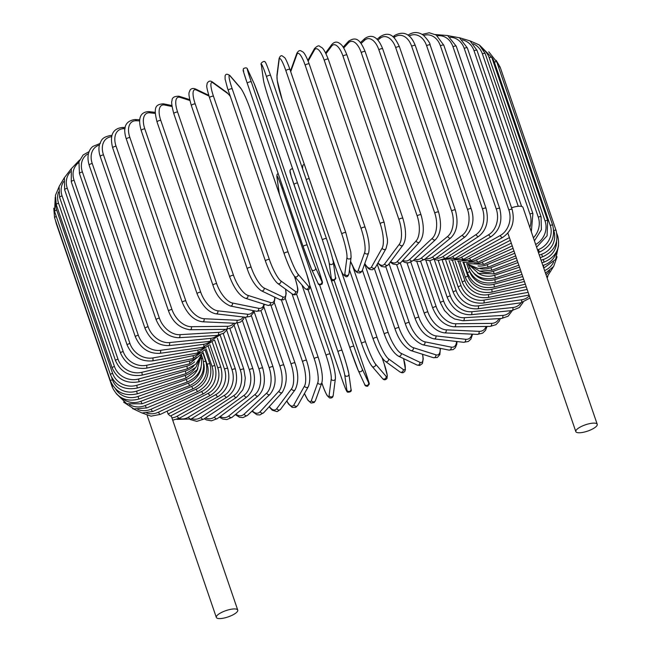 <?xml version="1.0" encoding="UTF-8"?>
<svg xmlns="http://www.w3.org/2000/svg" width="651" height="651" viewBox="0 0 651 651"><rect width="100%" height="100%" fill="white"/><g stroke="black" fill="none" stroke-linecap="round" stroke-linejoin="round"><path stroke-width="0.98" d="M511.556 207.767A11.311 3.328 -18.9 0 1 521.337 206.359A11.311 3.328 -18.9 0 1 522.965 207.384L597.227 424.289A11.311 3.328 -18.9 0 1 590.05 430.173A11.311 3.328 -18.9 0 1 577.453 432.638A11.311 3.328 -18.9 0 1 575.826 431.613A11.311 3.328 -18.9 0 1 583.003 425.73A11.311 3.328 -18.9 0 1 595.6 423.264A11.311 3.328 -18.9 0 1 597.227 424.289M170.342 416.07L168.121 414.028L167.128 411.131M236.101 609.067A11.311 3.328 -18.9 0 1 237.737 610.093A11.311 3.328 -18.9 0 1 230.56 615.976A11.311 3.328 -18.9 0 1 217.963 618.45A11.311 3.328 -18.9 0 1 216.327 617.425A11.311 3.328 -18.9 0 1 223.513 611.541A11.311 3.328 -18.9 0 1 236.101 609.067M172.035 106.512L164.638 105.014A2.132 1.823 -78.6 0 0 163.352 103.81C155.727 104.437 153.254 106.837 157.046 121.981A2.132 0.627 -18.9 0 1 158.396 120.874A2.132 0.627 -18.9 0 1 160.773 120.402L216.669 283.665A19.213 8.26 62.7 0 0 232.431 303.008L258.593 308.289A19.213 8.26 62.7 0 0 263.891 304.107M164.638 105.014A19.213 8.26 62.7 0 0 160.773 120.402M216.669 283.665A2.132 0.627 161.1 0 0 214.293 284.129A2.132 0.627 161.1 0 0 212.942 285.244C216.254 295.44 222.04 302.357 230.291 305.986L256.453 311.268L260.742 310.755L262.874 308.883L264.444 304.286M232.431 303.008A2.132 1.823 101.4 0 1 230.291 305.986M258.593 308.289A2.132 1.823 101.4 0 1 256.453 311.268M173.809 113.648A2.132 0.627 -18.9 0 1 175.241 112.501A2.132 0.627 -18.9 0 1 177.625 112.094L233.522 275.349A2.132 0.627 161.1 0 0 231.138 275.755A2.132 0.627 161.1 0 0 229.705 276.903L173.809 113.648C171.774 105.91 171.189 101.629 172.035 100.815C171.848 97.707 174.151 96.177 178.952 96.218A2.132 1.896 -72.5 0 1 180.107 97.39A19.213 6.795 64.4 0 0 177.625 112.094M189.864 100.474L180.107 97.39M233.522 275.349A19.213 6.795 64.4 0 0 247.901 295.383L270.377 302.487A19.213 6.795 64.4 0 0 274.746 297.173M270.377 302.487A2.132 1.896 107.5 0 1 267.935 305.384L272.378 304.937L274.185 302.829L275.064 297.32M247.901 295.383A2.132 1.896 107.5 0 1 245.451 298.28L267.935 305.384M191.492 105.698A2.132 0.627 -18.9 0 1 191.345 105.552A2.132 0.627 -18.9 0 1 192.867 104.372A2.132 0.627 -18.9 0 1 195.243 104.03L251.14 267.284A2.132 0.627 161.1 0 0 248.763 267.634A2.132 0.627 161.1 0 0 247.242 268.814L191.345 105.552C187.309 91.034 189.49 92.995 189.905 90.343C191.036 88.536 192.842 88.056 195.324 88.902A2.132 1.953 -64.5 0 1 196.276 89.993A19.213 5.281 66 0 0 195.243 104.03M208.963 96.039L196.276 89.993M251.14 267.284A19.213 5.281 66 0 0 264.07 287.986L282.697 296.872A19.213 5.281 66 0 0 285.447 289.068M282.697 296.872A2.132 1.953 115.5 0 1 279.906 299.631L283.559 299.834L285.325 298.191L286.171 293.43L285.61 289.182M264.07 287.986A2.132 1.953 115.5 0 1 261.279 290.745L279.906 299.631M209.614 97.878A2.132 0.627 -18.9 0 1 209.532 97.772A2.132 0.627 -18.9 0 1 211.144 96.56A2.132 0.627 -18.9 0 1 213.487 96.283L269.384 259.537A2.132 0.627 161.1 0 0 267.04 259.814A2.132 0.627 161.1 0 0 265.429 261.027A2.132 0.627 161.1 0 0 265.51 261.132M230.316 96.454A19.213 3.735 67.6 0 0 227.663 93.475L213.032 82.889A19.213 3.735 67.6 0 0 213.487 96.283M213.032 82.889A2.132 1.994 -54.1 0 0 212.348 81.953C210.257 80.512 208.515 80.968 207.124 83.328C207.042 86.567 205.391 83.54 209.532 97.772L265.429 261.027C269.286 271.923 273.355 279.385 277.627 283.405L292.266 294A2.132 1.994 125.9 0 0 295.456 291.477A19.213 3.735 67.6 0 0 294.993 278.075L294.35 276.179M269.384 259.537A19.213 3.735 67.6 0 0 280.817 280.882L295.456 291.477M227.663 93.475A2.132 1.994 -54.1 0 0 226.979 92.548L212.348 81.953M294.993 278.075A2.132 0.627 -18.9 0 1 295.082 278.18L294.423 276.276L304.953 288.491A2.132 2.026 139.2 0 0 308.55 286.342A19.213 2.148 69.1 0 0 306.548 273.55L250.659 110.296A19.213 2.148 69.1 0 0 240.756 88.341L230.226 76.118A19.213 2.148 69.1 0 0 232.228 88.91L288.124 252.165A2.132 0.627 161.1 0 0 285.822 252.368A2.132 0.627 161.1 0 0 284.121 253.613A2.132 0.627 161.1 0 0 284.161 253.678A19.213 2.148 -110.9 0 0 294.057 275.633M280.817 280.882A2.132 1.994 125.9 0 1 277.627 283.405M284.113 253.54L228.265 90.416A2.132 0.627 -18.9 0 1 228.224 90.351A2.132 0.627 -18.9 0 1 229.925 89.114A2.132 0.627 -18.9 0 1 232.228 88.91M230.226 76.118A2.132 2.026 -40.8 0 0 229.86 75.483C227.199 73.734 225.604 73.88 225.091 75.939L225.1 79.137L227.411 87.918L284.121 253.613C288.051 264.729 291.485 272.281 294.423 276.268A2.132 2.026 139.2 0 0 298.02 274.12L308.55 286.342M288.124 252.165A19.213 2.148 69.1 0 0 298.02 274.12M240.756 88.341A2.132 2.026 -40.8 0 0 240.398 87.706L229.86 75.483M306.548 273.55A2.132 0.627 -18.9 0 1 306.588 273.615L250.692 110.361C246.762 99.245 243.328 91.693 240.398 87.706M307.207 245.224A19.213 0.553 70.6 0 0 315.54 267.748A2.132 2.043 155.2 0 1 314.287 270.352A2.132 2.043 155.2 0 1 311.585 269.351L303.179 246.623L247.282 83.361A2.132 0.627 -18.9 0 1 247.282 83.361A2.132 0.627 -18.9 0 1 249.064 82.083A2.132 0.627 -18.9 0 1 251.31 81.961L307.207 245.224A2.132 0.627 161.1 0 0 304.961 245.346A2.132 0.627 161.1 0 0 303.179 246.623L247.29 83.377C241.773 66.369 243.262 71.748 243.425 68.681C245.785 67.354 247.201 67.647 247.673 69.567A2.132 2.043 -24.8 0 1 247.746 69.755A19.213 0.553 70.6 0 0 251.31 81.961M247.274 83.344A19.213 0.553 -109.4 0 1 243.726 71.171M311.512 269.164A19.213 0.553 -109.4 0 1 303.187 246.639A2.132 0.627 161.1 0 1 303.179 246.623M315.54 267.748L321.887 281.501A19.213 0.553 70.6 0 0 318.315 269.294L262.418 106.04A19.213 0.553 70.6 0 0 254.093 83.507L247.746 69.755M254.093 83.507A2.132 2.043 -24.8 0 0 254.02 83.328L247.673 69.567M262.418 106.04A2.132 0.627 -18.9 0 1 262.426 106.056A2.132 0.627 -18.9 0 1 262.434 106.072L254.02 83.328M318.315 269.294A2.132 0.627 -18.9 0 1 318.323 269.311L262.426 106.056M321.887 281.501A2.132 2.043 155.2 0 1 320.626 284.105A2.132 2.043 155.2 0 1 317.932 283.104C318.404 285.024 319.82 285.325 322.18 283.991C322.343 280.923 323.832 286.31 318.323 269.311M333.239 261.824A19.213 1.05 72.1 0 0 326.501 238.754A2.132 0.627 161.1 0 0 326.493 238.722L270.596 75.467C267.17 65.824 265.339 61.389 265.112 62.138C264.737 59.941 259.57 63.456 261.311 64.774A2.132 2.034 -7.9 0 0 261.401 65.141L263.509 80.325A19.213 1.05 -107.9 0 0 270.255 103.387L326.151 266.65A19.213 1.05 -107.9 0 0 331.302 278.319L329.186 263.134A19.213 1.05 -107.9 0 0 322.448 240.073L266.552 76.81A2.132 0.627 -18.9 0 1 268.432 75.54A2.132 0.627 -18.9 0 1 270.596 75.467A2.132 0.627 -18.9 0 1 270.604 75.5L326.485 238.689M266.552 76.81A19.213 1.05 -107.9 0 0 261.401 65.141M329.186 263.134A2.132 2.034 172.1 0 0 333.328 262.182C332.498 257.625 330.22 249.805 326.493 238.722A2.132 0.627 161.1 0 0 324.328 238.803A2.132 0.627 161.1 0 0 322.448 240.073M261.311 64.774L263.427 79.967A2.132 2.034 -7.9 0 0 263.509 80.325M326.167 266.715A2.132 0.627 -18.9 0 1 326.159 266.682A2.132 0.627 -18.9 0 1 326.151 266.65L270.263 103.428C266.536 92.336 264.257 84.516 263.427 79.967M326.159 266.682C329.585 276.317 331.416 280.76 331.644 280.011C332.018 282.209 337.185 278.693 335.444 277.375A2.132 2.034 172.1 0 1 331.302 278.319M345.852 232.83A2.132 0.627 161.1 0 0 345.844 232.732L289.947 69.478C286.245 59.127 284.747 57.744 284.772 57.752L282.111 55.799C280.809 55.416 279.792 56.385 279.067 58.712A2.132 2.018 7.4 0 0 279.157 59.583L277.025 76.086A19.213 2.637 -106.5 0 0 282.168 99.644L338.064 262.906A19.213 2.637 -106.5 0 0 344.81 274.079L346.942 257.576A19.213 2.637 -106.5 0 0 341.799 234.026L285.903 70.764A2.132 0.627 -18.9 0 1 287.872 69.527A2.132 0.627 -18.9 0 1 289.947 69.478A2.132 0.627 -18.9 0 1 289.955 69.567M285.903 70.764A19.213 2.637 -106.5 0 0 279.157 59.583M346.942 257.576A2.132 2.018 -172.6 0 0 351.092 257.259L350.816 252.051L345.844 232.732A2.132 0.627 161.1 0 0 343.769 232.781A2.132 0.627 161.1 0 0 341.799 234.026M279.067 58.712L276.935 75.215A2.132 2.018 7.4 0 0 277.025 76.086M276.935 75.215L277.212 80.423L282.176 99.733L338.072 262.996C341.775 273.347 343.272 274.73 343.248 274.722L345.909 276.667C347.211 277.057 348.228 276.089 348.952 273.762A2.132 2.018 -172.6 0 1 344.81 274.079M350.572 261.254A19.213 4.215 -104.9 0 0 358.286 270.238L364.65 252.547A19.213 4.215 -104.9 0 0 361.093 228.542L305.197 65.287A2.132 0.627 -18.9 0 1 307.239 64.075A2.132 0.627 -18.9 0 1 309.225 64.058A2.132 0.627 -18.9 0 1 309.217 64.213M365.113 227.468A2.132 0.627 161.1 0 0 365.121 227.313L309.225 64.058C305.539 53.903 303.309 52.251 303.032 52.023L300.656 50.705C299.37 50.265 298.109 51.136 296.864 53.292A2.132 1.986 19.8 0 0 296.864 54.554L290.704 71.667M305.197 65.287A19.213 4.215 -104.9 0 0 296.864 54.554M364.65 252.547A2.132 1.986 -160.2 0 0 368.669 252.734C369.898 246.477 368.718 238.006 365.121 227.313A2.132 0.627 161.1 0 0 363.136 227.337A2.132 0.627 161.1 0 0 361.093 228.542M290.501 70.983A2.132 1.986 19.8 0 0 290.484 71.024L296.864 53.292M350.555 261.385L354.681 269.937L356.138 271.695L357.489 272.679L359.865 272.948L361.476 271.906L362.306 270.425A2.132 1.986 -160.2 0 1 358.286 270.238M364.796 263.509A19.213 5.753 -103.4 0 0 371.615 266.82L382.17 248.072A19.213 5.753 -103.4 0 0 380.184 223.675L324.288 60.413A2.132 0.627 -18.9 0 1 326.387 59.249A2.132 0.627 -18.9 0 1 328.283 59.257C322.888 45.993 321.895 48.101 319.844 46.408C318.917 45.22 317.135 45.936 314.498 48.556A2.132 1.937 29.4 0 0 314.384 50.078L308.159 61.129M324.288 60.413A19.213 5.753 -103.4 0 0 314.384 50.078M384.139 222.732A2.132 0.627 161.1 0 0 384.18 222.512A2.132 0.627 161.1 0 0 382.283 222.504A2.132 0.627 161.1 0 0 380.184 223.675M364.715 263.728L368.124 268.293L370.11 269.555L372.567 269.75L375.456 267.398A2.132 1.937 -150.6 0 1 371.615 266.82M375.456 267.398L386.01 248.649A2.132 1.937 -150.6 0 1 382.17 248.072M378.003 262.874A19.213 7.251 -101.7 0 0 384.708 263.85L399.364 244.19A19.213 7.251 -101.7 0 0 398.917 219.452L343.02 56.189A2.132 0.627 -18.9 0 1 345.16 55.066A2.132 0.627 -18.9 0 1 346.975 55.099C342.792 44.471 340.668 44.178 338.65 42.779C336.323 41.477 334.044 42.055 331.798 44.52A2.132 1.872 36.7 0 0 331.579 46.197L326.005 53.675M343.02 56.189A19.213 7.251 -101.7 0 0 331.579 46.197M346.975 55.099L402.871 218.362A2.132 0.627 161.1 0 0 401.057 218.329A2.132 0.627 161.1 0 0 398.917 219.452M377.8 263.24L381.51 266.471L384.887 267.008L388.354 264.721A2.132 1.872 -143.3 0 1 384.708 263.85M388.354 264.721L403.01 245.069A2.132 1.872 -143.3 0 1 399.364 244.19M390.681 261.604A19.213 8.691 -99.9 0 0 397.46 261.352L416.111 240.927A19.213 8.691 -99.9 0 0 417.161 215.904L361.264 52.641A2.132 0.627 -18.9 0 1 363.437 51.575A2.132 0.627 -18.9 0 1 365.162 51.624C359.759 38.555 355.641 36.79 348.627 41.168A2.132 1.798 42.4 0 0 348.326 42.933L343.72 47.979M361.264 52.641A19.213 8.691 -99.9 0 0 348.326 42.933M365.162 51.624L421.051 214.887A2.132 0.627 161.1 0 0 419.334 214.83A2.132 0.627 161.1 0 0 417.161 215.904M390.283 262.141L393.017 264.062L397.11 264.672L400.918 262.467A2.132 1.798 -137.6 0 1 397.46 261.352M400.918 262.467L419.561 242.042A2.132 1.798 -137.6 0 1 416.111 240.927M402.879 260.31A19.213 10.074 -98 0 0 409.78 259.35L432.28 238.315A19.213 10.074 -98 0 0 434.77 213.064L378.874 49.801A2.132 0.627 -18.9 0 1 381.055 48.784A2.132 0.627 -18.9 0 1 382.698 48.866C378.019 37.042 372.063 33.592 364.837 38.515A2.132 1.709 46.9 0 0 364.495 40.321L361.053 43.536M378.874 49.801A19.213 10.074 -98 0 0 364.495 40.321M382.698 48.866L438.587 212.12A2.132 0.627 161.1 0 0 436.951 212.047A2.132 0.627 161.1 0 0 434.77 213.064M402.22 261.035L405.142 262.548L408.551 262.866L413.035 260.652A2.132 1.709 -133.1 0 1 409.78 259.35M413.035 260.652L435.535 239.625A2.132 1.709 -133.1 0 1 432.28 238.315M414.557 259.228A19.213 11.368 -95.8 0 0 421.563 257.845L447.75 236.37A19.213 11.368 -95.8 0 0 451.615 210.948L395.718 47.694A2.132 0.627 -18.9 0 1 397.899 46.726A2.132 0.627 -18.9 0 1 399.454 46.823C394.856 36.944 390.209 30.678 380.314 36.554A2.132 1.603 50.6 0 0 379.956 38.376L377.832 40.118M395.718 47.694A19.213 11.368 -95.8 0 0 379.956 38.376M399.454 46.823L455.35 210.086A2.132 0.627 161.1 0 0 453.796 209.988A2.132 0.627 161.1 0 0 451.615 210.948M413.572 260.156L415.354 260.994L419.537 261.531L424.631 259.326A2.132 1.603 -129.4 0 1 421.563 257.845M424.631 259.326L450.809 237.851A2.132 1.603 -129.4 0 1 447.75 236.37M425.64 258.496A19.213 12.581 -93.4 0 0 432.728 256.868L462.389 235.109A19.213 12.581 -93.4 0 0 467.564 209.581L411.668 46.319A2.132 0.627 -18.9 0 1 413.833 45.415A2.132 0.627 -18.9 0 1 415.297 45.537C410.716 34.023 403.929 30.613 394.954 35.292A2.132 1.489 53.7 0 0 394.604 37.115L393.896 37.628M411.668 46.319A19.213 12.581 -93.4 0 0 394.604 37.115M415.297 45.537L471.194 208.792A2.132 0.627 161.1 0 0 469.729 208.678A2.132 0.627 161.1 0 0 467.564 209.581M424.265 259.611L429.636 260.709L435.6 258.496A2.132 1.489 -126.3 0 1 432.728 256.868M435.6 258.496L465.262 236.736A2.132 1.489 -126.3 0 1 462.389 235.109M436.048 258.162A19.213 13.704 -90.6 0 0 443.193 256.413L476.109 234.539A19.213 13.704 -90.6 0 0 482.505 208.963L426.608 45.708A2.132 0.627 -18.9 0 1 428.74 44.862A2.132 0.627 -18.9 0 1 430.124 44.992C430.173 43.259 427.951 40.02 423.443 35.276C418.65 31.826 413.71 31.647 408.633 34.747A2.132 1.359 56.4 0 0 408.234 35.325M426.608 45.708A19.213 13.704 -90.6 0 0 409.145 36.033M430.124 44.992L486.02 208.255A2.132 0.627 161.1 0 0 484.637 208.125A2.132 0.627 161.1 0 0 482.505 208.963M434.136 259.415L438.977 260.367L445.87 258.17A2.132 1.359 -123.6 0 1 443.193 256.413M445.87 258.17L478.786 236.297A2.132 1.359 -123.6 0 1 476.109 234.539M445.699 258.284A19.213 14.713 -87.4 0 0 452.868 256.486L488.787 234.661A19.213 14.713 -87.4 0 0 496.306 209.101L440.41 45.847A2.132 0.627 -18.9 0 1 442.509 45.065A2.132 0.627 -18.9 0 1 443.803 45.22L436.154 34.983L429.229 32.77L422.149 34.397M440.41 45.847A19.213 14.713 -87.4 0 0 423.646 35.431M443.803 45.22L499.699 208.475A2.132 0.627 161.1 0 0 498.406 208.328A2.132 0.627 161.1 0 0 496.306 209.101M443.062 259.611L455.35 258.374A2.132 1.221 -121.3 0 1 452.868 256.486M455.35 258.374L491.261 236.549A2.132 1.221 -121.3 0 1 488.787 234.661M454.455 258.878A19.213 15.616 -83.4 0 0 461.681 257.088L500.334 235.475A19.213 15.616 -83.4 0 0 508.879 210.004L452.982 46.742A2.132 0.627 -18.9 0 1 455.025 46.034A2.132 0.627 -18.9 0 1 456.237 46.197L447.676 35.545L435.429 34.552M452.982 46.742A19.213 15.616 -83.4 0 0 437.35 35.821M456.237 46.197L512.134 209.451A2.132 0.627 161.1 0 0 510.921 209.288A2.132 0.627 161.1 0 0 508.879 210.004M450.915 260.18L463.96 259.098A2.132 1.074 -119.2 0 1 461.681 257.088M463.96 259.098L502.613 237.485A2.132 1.074 -119.2 0 1 500.334 235.475M518.277 206.277L464.22 48.394A2.132 0.627 -18.9 0 1 467.337 47.922L521.597 206.416M462.202 259.952A19.213 16.397 -78.6 0 0 469.574 258.219L509.407 237.631M464.22 48.394A19.213 16.397 -78.6 0 0 450.207 37.253M510.335 240.333L471.641 260.335A2.132 0.92 -117.3 0 1 469.574 258.219M529.833 227.443A19.213 17.056 -72.5 0 0 529.947 214.041L474.05 50.778A2.132 0.627 -18.9 0 1 477.004 50.379L470.079 40.915L459.337 37.685M474.05 50.778A19.213 17.056 -72.5 0 0 462.194 39.841M468.818 261.507A19.213 17.056 -72.5 0 0 476.483 259.863L511.312 243.181M477.004 50.379L532.9 213.642A2.132 0.627 161.1 0 0 529.947 214.041M462.869 262.288L478.339 262.084A2.132 0.757 -115.6 0 1 476.483 259.863M533.381 237.794A19.213 17.577 -64.5 0 0 538.279 217.141L482.383 53.887A2.132 0.627 -18.9 0 1 485.182 53.561L479.315 44.952L470.014 40.867M482.383 53.887A19.213 17.577 -64.5 0 0 473.253 43.804M474.156 263.525A19.213 17.577 -64.5 0 0 482.342 262.003L513.078 248.348M485.182 53.561L541.079 216.824A2.132 0.627 161.1 0 0 538.279 217.141M466.653 263.565L483.986 264.33A2.132 0.586 -114 0 1 482.342 262.003M535.667 244.483A19.213 17.976 -54.1 0 0 545.058 220.941L489.161 57.687A2.132 0.627 -18.9 0 1 491.79 57.434L479.86 45.424M489.161 57.687A19.213 17.976 -54.1 0 0 483.245 49.484M478.005 265.95A19.213 17.976 -54.1 0 0 487.127 264.64L514.754 253.255M491.79 57.434L547.686 220.697A2.132 0.627 161.1 0 0 545.058 220.941M468.777 264.631L478.176 268.489L488.551 267.056A2.132 0.415 -112.4 0 1 487.127 264.64M537.523 249.903L538.353 249.585A19.213 18.228 -40.8 0 0 550.233 225.417L494.337 62.154A2.132 0.627 -18.9 0 1 496.794 61.975L488.755 51.779M494.337 62.154A19.213 18.228 -40.8 0 0 491.733 57.247M480.072 268.635A19.213 18.228 -40.8 0 0 490.797 267.74L516.373 257.975M496.794 61.975L552.691 225.23A2.132 0.627 161.1 0 0 550.233 225.417M469.298 265.014L479.624 271.133L491.993 270.238L490.797 267.74M538.418 252.523L539.549 252.092L538.353 249.585M498.536 67.053A2.132 0.627 -18.9 0 1 500.155 67.134L496.16 60.34M539.297 255.078L541.599 254.264A19.213 18.35 -24.8 0 0 553.765 230.511L553.732 230.405M479.99 271.215A19.213 18.35 -24.8 0 0 493.312 271.28L517.96 262.597M500.155 67.134L556.052 230.397A2.132 0.627 161.1 0 0 553.765 230.511M468.907 264.729L478.444 273.355L494.288 273.868L493.312 271.28M540.192 257.69L542.576 256.852L541.599 254.264M541.054 260.221L543.325 259.489A19.213 18.326 -7.9 0 0 556.564 241.513M477.614 272.972A19.213 18.326 -7.9 0 0 494.662 275.235L519.531 267.187M556.849 233.579L557.736 236.15A2.132 0.627 161.1 0 0 557.093 235.931M468.305 264.42L468.533 265.103A2.132 0.627 -18.9 0 1 468.785 264.631M468.533 265.103C473.692 276.439 482.651 280.703 495.411 277.904L494.662 275.235M541.949 262.833L544.065 262.15L543.325 259.489M542.836 265.413L543.495 265.209A19.213 18.163 7.4 0 0 556.231 252.279M473.716 273.143A19.213 18.163 7.4 0 0 494.833 279.58L521.117 271.825M466.686 263.59L468.533 268.977A2.132 0.627 -18.9 0 1 469.762 267.927M468.533 268.977C473.692 280.329 482.635 284.78 495.354 282.314L494.833 279.58M543.731 268.033L543.495 265.209M544.594 270.556A19.213 17.87 19.8 0 0 553.675 261.922M469.9 272.077A19.213 17.87 19.8 0 0 493.832 284.275L522.745 276.569M463.927 262.744L467.491 273.168A2.132 0.627 -18.9 0 1 469.721 271.752M467.491 273.168C472.65 284.536 481.528 289.174 494.117 287.075A2.132 0.472 -104.9 0 0 493.832 284.275M546.026 274.722A19.213 17.431 29.4 0 0 549.656 270.645M463.178 262.434L467.882 276.154A19.213 17.431 29.4 0 0 491.66 289.288L524.437 281.517M460.029 261.889L465.424 277.627A2.132 0.627 -18.9 0 1 467.882 276.154M465.424 277.627C470.575 289.028 479.339 293.87 491.708 292.153A2.132 0.643 -103.4 0 0 491.66 289.288M458.312 261.385L464.96 280.817A19.213 16.861 36.7 0 0 488.331 294.586L526.228 286.749M455.073 261.116L462.332 282.331A2.132 0.627 -18.9 0 1 464.96 280.817M462.332 282.331C467.491 293.764 476.093 298.817 488.152 297.491A2.132 0.806 -101.7 0 0 488.331 294.586M452.494 260.685L461.054 285.691A19.213 16.169 42.4 0 0 483.872 300.119L528.156 292.38M449.092 260.465L458.255 287.237A2.132 0.627 -18.9 0 1 461.054 285.691M458.255 287.237C463.406 298.711 471.804 303.984 483.465 303.073A2.132 0.968 -99.9 0 0 483.872 300.119M483.465 303.073L528.457 295.212A2.132 0.968 -99.9 0 0 528.954 294.708M445.764 260.343L456.172 290.745A19.213 15.347 46.9 0 0 478.322 305.848L521.516 299.794A19.213 15.347 46.9 0 0 529.328 295.814M442.127 259.912L453.218 292.315A2.132 0.627 -18.9 0 1 454.097 291.428A2.132 0.627 -18.9 0 1 456.172 290.745M453.218 292.315C458.353 303.83 466.507 309.339 477.679 308.834A2.132 1.123 -98 0 0 478.322 305.848M477.679 308.834L520.881 302.788A2.132 1.123 -98 0 0 521.516 299.794M438.188 260.351L450.37 295.928A19.213 14.412 50.6 0 0 471.715 311.723L512.793 307.532A19.213 14.412 50.6 0 0 521.101 302.756M434.225 259.456L447.261 297.515A2.132 0.627 -18.9 0 1 448.213 296.596A2.132 0.627 -18.9 0 1 450.37 295.928M447.261 297.515C452.372 309.087 460.233 314.824 470.844 314.742A2.132 1.261 -95.8 0 0 471.715 311.723M470.844 314.742L511.914 310.551A2.132 1.261 -95.8 0 0 512.793 307.532M429.806 260.701L443.681 301.21A19.213 13.37 53.7 0 0 464.114 317.712L502.743 315.409A19.213 13.37 53.7 0 0 510.742 310.673M425.844 260.229L440.426 302.813A2.132 0.627 -18.9 0 1 441.451 301.844A2.132 0.627 -18.9 0 1 443.681 301.21M440.426 302.813L444.454 310.454L450.158 316.28L454.61 318.99L462.999 320.756A2.132 1.4 -93.4 0 0 464.114 317.712M462.999 320.756L501.636 318.445A2.132 1.4 -93.4 0 0 502.743 315.409M420.676 261.336L436.154 306.548A19.213 12.223 56.4 0 0 455.562 323.767L491.464 323.368A19.213 12.223 56.4 0 0 499.048 318.599M416.754 261.393L432.76 308.151A2.132 0.627 -18.9 0 1 433.867 307.15A2.132 0.627 -18.9 0 1 436.154 306.548M432.76 308.151C437.789 319.82 444.942 326.045 454.211 326.81A2.132 1.522 -90.6 0 0 455.562 323.767M454.211 326.81L490.113 326.411A2.132 1.522 -90.6 0 0 491.464 323.368M410.83 262.182L427.853 311.902A19.213 10.977 58.7 0 0 446.13 329.837L479.03 331.343A19.213 10.977 58.7 0 0 486.085 326.46M407.013 262.914L424.33 313.505A2.132 0.627 -18.9 0 1 425.526 312.464A2.132 0.627 -18.9 0 1 427.853 311.902M424.33 313.505C429.31 325.24 436.048 331.693 444.535 332.881A2.132 1.636 -87.4 0 0 446.13 329.837M444.535 332.881L477.435 334.386A2.132 1.636 -87.4 0 0 479.03 331.343M400.292 263.077L418.837 317.232A19.213 9.659 60.8 0 0 435.893 335.875L465.538 339.285A19.213 9.659 60.8 0 0 471.91 334.134M396.687 264.737L415.208 318.819A2.132 0.627 -18.9 0 1 416.477 317.745A2.132 0.627 -18.9 0 1 418.837 317.232M415.208 318.819C418.739 327.616 423.711 336.307 434.038 338.894A2.132 1.733 -83.4 0 0 435.893 335.875M434.038 338.894L463.683 342.304A2.132 1.733 -83.4 0 0 465.538 339.285M457.035 341.539L456.774 344.265L455.375 347.707L453.242 349.587L448.954 350.092A2.132 1.823 -78.6 0 0 451.094 347.113A19.213 8.26 62.7 0 0 456.579 341.49M389.07 263.769L409.17 322.489A19.213 8.26 62.7 0 0 424.932 341.84L451.094 347.113M385.815 266.747L405.443 324.068A2.132 0.627 -18.9 0 1 406.794 322.961A2.132 0.627 -18.9 0 1 409.17 322.489M405.443 324.068C408.755 334.264 414.541 341.181 422.8 344.818A2.132 1.823 -78.6 0 0 424.932 341.84M377.23 264.241L398.941 327.648A19.213 6.795 64.4 0 0 413.32 347.683L435.796 354.787A19.213 6.795 64.4 0 0 440.117 348.309M374.423 268.741L395.124 329.203A2.132 0.627 -18.9 0 1 396.557 328.055A2.132 0.627 -18.9 0 1 398.941 327.648M395.124 329.203C398.794 339.806 404.051 346.926 410.871 350.58A2.132 1.896 -72.5 0 0 413.32 347.683M410.871 350.58L433.354 357.684A2.132 1.896 -72.5 0 0 435.796 354.787M364.666 263.867L388.216 332.661A19.213 5.281 66 0 0 401.146 353.363L419.781 362.241A19.213 5.281 66 0 0 422.491 354.25M384.464 334.329A2.132 0.627 -18.9 0 1 384.318 334.183A2.132 0.627 -18.9 0 1 385.848 333.003A2.132 0.627 -18.9 0 1 388.216 332.661M362.404 270.157L384.318 334.183C388.452 345.429 393.131 352.744 398.355 356.121A2.132 1.953 -64.5 0 0 401.146 353.363M398.355 356.121L416.982 364.999A2.132 1.953 -64.5 0 0 419.781 362.241M352.899 266.869L377.075 337.487A19.213 3.735 67.6 0 0 388.517 358.831L403.148 369.418A19.213 3.735 67.6 0 0 403.522 358.579M373.21 339.081A2.132 0.627 -18.9 0 1 373.121 338.976A2.132 0.627 -18.9 0 1 374.732 337.763A2.132 0.627 -18.9 0 1 377.075 337.487M349.457 269.856L373.121 338.976C377.653 350.995 381.714 358.449 385.327 361.354A2.132 1.994 -54.1 0 0 388.517 358.831M385.327 361.354L399.966 371.949A2.132 1.994 -54.1 0 0 403.148 369.418M341.45 271.516L365.618 342.092A19.213 2.148 69.1 0 0 375.513 364.047L386.043 376.27A19.213 2.148 69.1 0 0 384.041 363.486L382.072 357.708M382.096 357.757L384.082 363.551A2.132 0.627 161.1 0 0 384.041 363.486M361.606 343.468L332.612 258.797M371.55 365.561A19.213 2.148 -110.9 0 1 361.655 343.606A2.132 0.627 -18.9 0 1 361.614 343.541A2.132 0.627 -18.9 0 1 363.315 342.296A2.132 0.627 -18.9 0 1 365.618 342.092M306.255 179.603A2.132 0.627 -18.9 0 1 309.201 178.683M332.653 258.96L361.614 343.541C365.545 354.657 368.979 362.208 371.908 366.196A2.132 2.026 -40.8 0 0 375.513 364.047M371.908 366.196L382.446 378.418A2.132 2.026 -40.8 0 0 386.043 376.27M364.56 384.147A2.132 2.043 -24.8 0 0 364.633 384.334C364.82 385.685 365.846 386.312 367.717 386.206C370.069 382.056 370.256 387.939 365.024 370.541L334.199 280.508L365.024 370.541A2.132 0.627 161.1 0 0 365.016 370.525A19.213 0.553 70.6 0 1 368.58 382.731L362.241 368.971A19.213 0.553 70.6 0 1 353.908 346.446L330.578 278.311M293.975 184.575A19.213 0.553 -109.4 0 1 290.427 172.401M353.908 346.446A2.132 0.627 -18.9 0 0 351.662 346.576A2.132 0.627 -18.9 0 0 349.88 347.846L358.286 370.574A2.132 2.043 -24.8 0 1 358.213 370.395A19.213 0.553 -109.4 0 1 349.888 347.862A2.132 0.627 -18.9 0 1 349.88 347.846L293.992 184.607A2.132 0.627 -18.9 0 1 293.983 184.591A2.132 0.627 -18.9 0 1 295.172 183.549A2.132 0.627 -18.9 0 1 297.499 182.988M368.58 382.731A2.132 2.043 -24.8 0 1 367.327 385.335A2.132 2.043 -24.8 0 1 364.633 384.334L358.286 370.574A2.132 2.043 -24.8 0 0 360.98 371.575A2.132 2.043 -24.8 0 0 362.241 368.971M341.702 378.402A2.132 0.627 161.1 0 0 341.71 378.434L309.754 285.114L341.702 378.402A19.213 1.05 -107.9 0 0 346.853 390.079L344.737 374.886A19.213 1.05 -107.9 0 0 337.999 351.825L282.103 188.562A19.213 1.05 -107.9 0 0 276.952 176.893L279.067 192.078A19.213 1.05 -107.9 0 0 279.686 195.031M279.067 192.078A2.132 2.034 172.1 0 1 278.978 191.719L279.653 194.942M337.999 351.825A2.132 0.627 -18.9 0 1 339.879 350.555A2.132 0.627 -18.9 0 1 342.044 350.474A2.132 0.627 -18.9 0 1 342.06 350.515A19.213 1.05 72.1 0 1 348.798 373.576M344.737 374.886A2.132 2.034 -7.9 0 0 348.879 373.934C347.04 365.886 344.761 358.066 342.044 350.474L319.625 284.992L342.035 350.441M346.853 390.079A2.132 2.034 -7.9 0 0 350.995 389.127C351.849 391.161 350.751 392.171 347.715 392.162C346.837 392.244 345.437 389.029 341.71 378.434A2.132 0.627 161.1 0 0 341.726 378.467M276.952 176.893A2.132 2.034 172.1 0 1 276.862 176.535L278.978 191.719M282.103 188.562A2.132 0.627 -18.9 0 1 283.006 187.708M321.838 382.837L322.351 384.334A2.132 0.627 161.1 0 0 322.359 384.424L321.822 382.878M322.351 384.334A19.213 2.637 -106.5 0 0 329.097 395.515L331.229 379.012A19.213 2.637 -106.5 0 0 326.086 355.454L301.974 285.032M326.086 355.454A2.132 0.627 -18.9 0 1 328.055 354.217A2.132 0.627 -18.9 0 1 330.13 354.168A2.132 0.627 -18.9 0 1 330.138 354.258M331.229 379.012A2.132 2.018 7.4 0 0 335.379 378.687C335.656 374.008 333.906 365.838 330.13 354.168L308.069 289.719M329.097 395.515A2.132 2.018 7.4 0 0 333.239 395.19L335.379 378.687M304.497 393.456A19.213 4.215 -104.9 0 0 311.422 400.422L317.786 382.731A19.213 4.215 -104.9 0 0 314.23 358.725L292.006 293.813M314.23 358.725A2.132 0.627 -18.9 0 1 316.272 357.521A2.132 0.627 -18.9 0 1 318.266 357.497A2.132 0.627 -18.9 0 1 318.258 357.659M317.786 382.731A2.132 1.986 19.8 0 0 321.806 382.918C323.156 377.865 321.976 369.394 318.266 357.497L296.555 294.097M311.422 400.422A2.132 1.986 19.8 0 0 315.442 400.609L321.806 382.918M286.831 400.902A19.213 5.753 -103.4 0 0 293.967 404.767L304.513 386.019A19.213 5.753 -103.4 0 0 302.528 361.622L281.468 300.119M302.528 361.622A2.132 0.627 -18.9 0 1 304.627 360.451A2.132 0.627 -18.9 0 1 306.531 360.459L285.252 298.313M304.513 386.019A2.132 1.937 29.4 0 0 308.354 386.596C310.747 380.217 310.136 371.501 306.531 360.459M293.967 404.767A2.132 1.937 29.4 0 0 297.808 405.345L308.354 386.596M269.351 406.525A19.213 7.251 -101.7 0 0 276.862 408.511L291.518 388.85A19.213 7.251 -101.7 0 0 291.062 364.104L271.011 305.539M291.062 364.104A2.132 0.627 -18.9 0 1 293.21 362.989A2.132 0.627 -18.9 0 1 295.017 363.014L274.315 302.544M291.518 388.85A2.132 1.872 36.7 0 0 295.163 389.721C298.663 382.406 298.622 373.503 295.017 363.014M276.862 408.511A2.132 1.872 36.7 0 0 280.508 409.381L295.163 389.721M252.319 410.862A19.213 8.691 -99.9 0 0 260.237 411.619L278.88 391.202A19.213 8.691 -99.9 0 0 279.93 366.171L260.921 310.657M279.93 366.171A2.132 0.627 -18.9 0 1 282.103 365.097A2.132 0.627 -18.9 0 1 283.828 365.154L263.875 306.898M278.88 391.202A2.132 1.798 42.4 0 0 282.331 392.309C286.985 384.033 287.482 374.984 283.828 365.154M260.237 411.619A2.132 1.798 42.4 0 0 263.688 412.734L282.331 392.309M235.906 414.142A19.213 10.074 -98 0 0 244.215 414.085L266.715 393.058A19.213 10.074 -98 0 0 269.205 367.799L251.351 315.645M269.205 367.799A2.132 0.627 -18.9 0 1 271.394 366.782A2.132 0.627 -18.9 0 1 273.029 366.855L254.028 311.373M266.715 393.058A2.132 1.709 46.9 0 0 269.97 394.36C277.098 385.441 275.487 375.839 273.029 366.855M244.215 414.085A2.132 1.709 46.9 0 0 247.47 415.387L269.97 394.36M220.25 416.485A19.213 11.368 -95.8 0 0 228.924 415.875L255.111 394.4A19.213 11.368 -95.8 0 0 258.976 368.979L242.4 320.552M258.976 368.979A2.132 0.627 -18.9 0 1 261.157 368.01A2.132 0.627 -18.9 0 1 262.711 368.108L245.281 317.208M255.111 394.4A2.132 1.603 50.6 0 0 258.17 395.873C264.428 389.689 265.942 380.436 262.711 368.108M228.924 415.875A2.132 1.603 50.6 0 0 231.992 417.348L258.17 395.873M205.472 417.958A19.213 12.581 -93.4 0 0 214.488 416.982L244.141 395.222A19.213 12.581 -93.4 0 0 249.325 369.695L234.157 325.402M249.325 369.695A2.132 0.627 -18.9 0 1 251.489 368.791A2.132 0.627 -18.9 0 1 252.946 368.905L237.298 323.189M244.141 395.222A2.132 1.489 53.7 0 0 247.014 396.85C254.224 390.209 256.201 380.9 252.946 368.905M214.488 416.982A2.132 1.489 53.7 0 0 217.361 418.609L247.014 396.85M191.687 418.609A19.213 13.704 -90.6 0 0 200.996 417.397L233.912 395.515A19.213 13.704 -90.6 0 0 240.309 369.947L226.694 330.187M240.309 369.947A2.132 0.627 -18.9 0 1 242.449 369.101A2.132 0.627 -18.9 0 1 243.824 369.239L229.909 328.6M233.912 395.515A2.132 1.359 56.4 0 0 236.59 397.281L242.774 389.851L244.459 385.164L245.297 378.093L243.824 369.239M200.996 417.397A2.132 1.359 56.4 0 0 203.673 419.154L236.59 397.281M178.976 418.463A19.213 14.713 -87.4 0 0 188.57 417.112L224.489 395.287A19.213 14.713 -87.4 0 0 232.008 369.727L220.103 334.948M232.008 369.727A2.132 0.627 -18.9 0 1 234.108 368.954A2.132 0.627 -18.9 0 1 235.402 369.101L223.236 333.564M224.489 395.287A2.132 1.221 58.7 0 0 226.963 397.167C235.621 390.722 238.429 381.372 235.402 369.101M188.57 417.112A2.132 1.221 58.7 0 0 191.052 419L226.963 397.167M171.921 417.869A19.213 15.616 -83.4 0 0 177.292 416.135L215.945 394.522A19.213 15.616 -83.4 0 0 224.489 369.052L214.553 340.025M224.489 369.052A2.132 0.627 -18.9 0 1 226.532 368.336A2.132 0.627 -18.9 0 1 227.744 368.499L217.353 338.162M215.945 394.522A2.132 1.074 60.8 0 0 218.215 396.524C227.557 390.079 230.731 380.737 227.744 368.499M177.292 416.135A2.132 1.074 60.8 0 0 179.57 418.145L218.215 396.524M168.121 414.028L208.344 393.237A19.213 16.397 -78.6 0 0 217.8 367.905L209.834 344.631M217.8 367.905A2.132 0.627 -18.9 0 1 220.909 367.441L212.332 342.377M208.344 393.237A2.132 0.92 62.7 0 0 210.411 395.352C220.364 388.956 223.863 379.647 220.909 367.441M146.817 413.092A19.213 17.056 -72.5 0 0 158.535 412.14L201.745 391.446A19.213 17.056 -72.5 0 0 211.998 366.318L206.001 348.781M211.998 366.318A2.132 0.627 -18.9 0 1 214.952 365.919L208.206 346.194M201.745 391.446A2.132 0.757 64.4 0 0 203.6 393.668C214.098 387.353 217.882 378.101 214.952 365.919M158.535 412.14A2.132 0.757 64.4 0 0 160.39 414.361L203.6 393.668M137.849 409.503A19.213 17.577 -64.5 0 0 151.195 409.145L196.195 389.152A19.213 17.577 -64.5 0 0 207.124 364.283L203.079 352.468M207.124 364.283A2.132 0.627 -18.9 0 1 209.923 363.966L205.016 349.636M196.195 389.152A2.132 0.586 66 0 0 197.839 391.471C208.8 385.294 212.828 376.123 209.923 363.966M151.195 409.145A2.132 0.586 66 0 0 152.839 411.465L197.839 391.471M129.5 404.637A19.213 17.976 -54.1 0 0 145.287 405.524L191.744 386.377A19.213 17.976 -54.1 0 0 203.804 363.933M203.527 361.712A2.132 0.627 -18.9 0 1 205.846 361.582L202.835 352.769M191.744 386.377A2.132 0.415 67.6 0 0 193.168 388.793C204.512 382.788 208.743 373.715 205.846 361.582M145.287 405.524A2.132 0.415 67.6 0 0 146.711 407.933L193.168 388.793M121.818 397.948A19.213 18.228 -40.8 0 0 140.868 401.293L188.424 383.138A19.213 18.228 -40.8 0 0 201.143 367.026M201.476 358.636A2.132 0.627 -18.9 0 1 202.77 358.782L201.476 355.015M188.424 383.138L189.62 385.644C201.265 379.867 205.651 370.915 202.77 358.782M140.868 401.293L142.073 403.791L189.62 385.644M55.457 220.323L56.255 223.505A2.132 0.627 -18.9 0 1 56.417 223.13M112.957 385.921A2.132 0.627 161.1 0 0 112.151 386.767L56.255 223.505M115.504 388.907A19.213 18.35 -24.8 0 0 137.963 396.483L186.259 379.468A19.213 18.35 -24.8 0 0 197.88 368.669M186.259 379.468L187.228 382.056C199.084 376.538 203.576 367.725 200.703 355.601M137.963 396.483L138.94 399.071L187.228 382.056M53.773 208.222L54.578 217.751A2.132 0.627 -18.9 0 1 56.303 216.49M111.614 377.377L112.403 379.688A2.132 0.627 161.1 0 0 110.475 381.006L54.578 217.751M112.403 379.688A19.213 18.326 -7.9 0 0 136.596 391.145L185.258 375.391A19.213 18.326 -7.9 0 0 195.251 368.051M185.258 375.391L186.007 378.06L197.18 369.768L200.654 356.764M136.596 391.145L137.345 393.806L186.007 378.06M54.578 211.445A2.132 0.627 -18.9 0 1 56.686 210.07L112.582 373.332A2.132 0.627 161.1 0 0 110.475 374.707L54.578 211.445L55.237 197.139M55.799 203.055A19.213 18.163 7.4 0 0 56.686 210.07M112.582 373.332A19.213 18.163 7.4 0 0 136.775 385.311L185.437 370.94A19.213 18.163 7.4 0 0 194.104 365.561M185.437 370.94L185.95 373.674L195.87 367.376L200.565 357M136.775 385.311L137.296 388.045L185.95 373.674M56.271 204.65A2.132 0.627 -18.9 0 1 58.557 203.218L114.454 366.48A2.132 0.627 161.1 0 0 112.167 367.913L56.271 204.65L55.425 195.39L58.997 186.943M58.574 191.923A19.213 17.87 19.8 0 0 58.557 203.218M114.454 366.48A19.213 17.87 19.8 0 0 138.508 379.02L186.796 366.147A19.213 17.87 19.8 0 0 194.584 361.858M186.796 366.147A2.132 0.472 75.1 0 1 187.081 368.946L195.829 364.104L200.947 355.885M138.508 379.02A2.132 0.472 75.1 0 1 138.793 381.82L187.081 368.946M59.632 197.408A2.132 0.627 -18.9 0 1 62.097 195.935L117.994 359.189A2.132 0.627 161.1 0 0 115.528 360.662L59.632 197.408L59.086 186.568L64.473 177.511M63.627 181.548A19.213 17.431 29.4 0 0 62.097 195.935M117.994 359.189A19.213 17.431 29.4 0 0 141.772 372.323L189.319 361.045A19.213 17.431 29.4 0 0 196.594 357.375M189.319 361.045A2.132 0.643 76.6 0 1 189.368 363.901L202.323 353.338M141.772 372.323A2.132 0.643 76.6 0 1 141.82 375.188L189.368 363.901M64.644 189.766A2.132 0.627 -18.9 0 1 67.281 188.261L123.177 351.516A2.132 0.627 161.1 0 0 120.541 353.029L64.644 189.766L64.408 177.69L71.382 168.593M70.446 171.807A19.213 16.861 36.7 0 0 67.281 188.261M123.177 351.516A19.213 16.861 36.7 0 0 146.54 365.284L192.989 355.674A19.213 16.861 36.7 0 0 199.979 352.37M192.989 355.674A2.132 0.806 78.3 0 1 192.81 358.579L204.91 349.717M146.54 365.284A2.132 0.806 78.3 0 1 146.361 368.189L192.81 358.579M71.268 181.8A2.132 0.627 -18.9 0 1 74.068 180.254L129.964 343.516A2.132 0.627 161.1 0 0 127.165 345.054L71.268 181.8L71.325 168.723L79.617 159.991M78.771 162.547A19.213 16.169 42.4 0 0 74.068 180.254M129.964 343.516A19.213 16.169 42.4 0 0 152.782 357.936L197.774 350.075A19.213 16.169 42.4 0 0 204.634 346.983M197.774 350.075A2.132 0.968 80.1 0 1 197.367 353.029L208.759 345.323M152.782 357.936A2.132 0.968 80.1 0 1 152.375 360.89L197.367 353.029M79.455 173.557A2.132 0.627 -18.9 0 1 80.333 172.67A2.132 0.627 -18.9 0 1 82.408 171.986L138.305 335.249A2.132 0.627 161.1 0 0 136.23 335.932A2.132 0.627 161.1 0 0 135.351 336.811L79.455 173.557L78.942 161.887L83.1 155.003L89.146 151.602M88.463 153.636A19.213 15.347 46.9 0 0 82.408 171.986M138.305 335.249A19.213 15.347 46.9 0 0 160.455 350.344L203.649 344.298A19.213 15.347 46.9 0 0 210.444 341.303M203.649 344.298A2.132 1.123 82 0 1 203.006 347.292L213.813 340.359M160.455 350.344A2.132 1.123 82 0 1 159.812 353.338L203.006 347.292M89.13 165.102A2.132 0.627 -18.9 0 1 90.09 164.182A2.132 0.627 -18.9 0 1 92.239 163.515L148.135 326.778A2.132 0.627 161.1 0 0 145.987 327.437A2.132 0.627 161.1 0 0 145.027 328.364L89.13 165.102C85.94 154.303 90.229 148.306 92.979 146.369L100.392 143.35M99.432 145.018A19.213 14.412 50.6 0 0 92.239 163.515M148.135 326.778A19.213 14.412 50.6 0 0 169.488 342.572L210.558 338.382A19.213 14.412 50.6 0 0 217.32 335.403M210.558 338.382A2.132 1.261 84.2 0 1 209.687 341.401L220.014 334.972M169.488 342.572A2.132 1.261 84.2 0 1 168.609 345.591L209.687 341.401M100.238 156.509A2.132 0.627 -18.9 0 1 101.263 155.548A2.132 0.627 -18.9 0 1 103.493 154.914L159.389 318.168A2.132 0.627 161.1 0 0 157.16 318.803A2.132 0.627 161.1 0 0 156.134 319.763L100.238 156.509C98.749 151.968 98.545 147.891 99.636 144.27C101.556 140.461 101.296 137.369 110.67 135.457A2.132 1.4 -93.4 0 1 111.76 136.116M111.63 136.71A19.213 13.37 53.7 0 0 103.493 154.914M159.389 318.168A19.213 13.37 53.7 0 0 179.822 334.671L218.459 332.368A19.213 13.37 53.7 0 0 225.148 329.357M218.459 332.368A2.132 1.4 86.6 0 1 217.344 335.403L223.944 333.084L227.256 329.268M179.822 334.671A2.132 1.4 86.6 0 1 178.716 337.706L217.344 335.403M112.68 147.834A2.132 0.627 -18.9 0 1 113.787 146.833A2.132 0.627 -18.9 0 1 116.065 146.231L171.962 309.485A2.132 0.627 161.1 0 0 169.683 310.088A2.132 0.627 161.1 0 0 168.576 311.088L112.68 147.834C109.523 135.441 112.688 128.662 122.193 127.49A2.132 1.522 -90.6 0 1 123.584 128.711A19.213 12.223 56.4 0 0 116.065 146.231M125.033 128.695L123.584 128.711M171.962 309.485A19.213 12.223 56.4 0 0 191.378 326.704L227.28 326.306A19.213 12.223 56.4 0 0 233.823 323.213M227.28 326.306A2.132 1.522 89.4 0 1 225.93 329.349L231.813 327.599L235.459 323.287M191.378 326.704A2.132 1.522 89.4 0 1 190.027 329.748L225.93 329.349M126.367 139.143A2.132 0.627 -18.9 0 1 127.555 138.102A2.132 0.627 -18.9 0 1 129.883 137.54L185.779 300.795A2.132 0.627 161.1 0 0 183.452 301.364A2.132 0.627 161.1 0 0 182.264 302.398L126.367 139.143C122.567 127.547 125.399 121.005 134.871 119.515A2.132 1.636 -87.4 0 1 136.271 120.736A19.213 10.977 58.7 0 0 129.883 137.54M139.607 120.891L136.271 120.736M185.779 300.795A19.213 10.977 58.7 0 0 204.056 318.73L236.956 320.243A19.213 10.977 58.7 0 0 243.254 316.972M236.956 320.243A2.132 1.636 92.6 0 1 235.361 323.287L240.553 322.05L243.433 319.226L244.475 317.118M204.056 318.73A2.132 1.636 92.6 0 1 202.461 321.773L235.361 323.287M141.194 130.501A2.132 0.627 -18.9 0 1 142.463 129.427A2.132 0.627 -18.9 0 1 144.823 128.906L200.72 292.169A2.132 0.627 161.1 0 0 198.36 292.69A2.132 0.627 161.1 0 0 197.09 293.764L141.194 130.501C137.703 118.368 140.177 112.07 148.623 111.598A2.132 1.733 -83.4 0 1 149.99 112.818A19.213 9.659 60.8 0 0 144.823 128.906M155.288 113.429L149.99 112.818M200.72 292.169A19.213 9.659 60.8 0 0 217.776 310.812L247.421 314.221A19.213 9.659 60.8 0 0 253.32 310.633M247.421 314.221A2.132 1.733 96.6 0 1 245.565 317.24L250.293 316.378L253.426 312.944L254.183 310.804M217.776 310.812A2.132 1.733 96.6 0 1 215.929 313.839L245.565 317.24M157.046 121.981L212.942 285.244M171.921 105.535L163.352 103.81M189.677 99.603L178.952 96.218M245.451 298.28C239.56 295.782 234.311 288.653 229.705 276.903M208.727 95.29L195.324 88.902M261.279 290.745C255.428 286.489 250.757 279.173 247.242 268.814M226.979 92.548L230.21 96.145M295.082 278.18C299.216 292.413 297.564 289.394 297.483 292.625C296.091 294.984 294.358 295.448 292.266 294M306.588 273.615L309.713 284.837L309.721 288.035C309.209 290.086 307.622 290.24 304.953 288.491M311.585 269.351L317.932 283.104M333.328 262.182L335.444 277.375M351.092 257.259L348.952 273.762M368.669 252.734L362.306 270.425M328.283 59.257L384.18 222.512L387.459 239.544L387.41 242.969L386.01 248.649M307.85 60.372L314.498 48.556M325.59 52.853L331.798 44.52M403.01 245.069C406.452 239.422 406.403 230.519 402.871 218.362M343.175 47.132L348.627 41.168M419.561 242.042C423.98 236.199 424.476 227.142 421.051 214.887M360.369 42.681L364.837 38.515M435.535 239.625C440.898 233.595 441.915 224.432 438.587 212.12M377.002 39.272L380.314 36.554M450.809 237.851C457.067 231.658 458.581 222.406 455.35 210.086M392.919 36.782L394.954 35.292M465.262 236.736C472.862 228.729 474.839 219.411 471.194 208.792M407.998 35.17L408.633 34.747M478.786 236.297C486.696 229.901 489.104 220.551 486.02 208.255M491.261 236.549C499.919 230.104 502.727 220.746 499.699 208.475M502.613 237.485C511.946 231.032 515.12 221.69 512.134 209.451M575.826 431.613L507.861 233.099M457.572 261.108L471.641 260.335M467.337 47.922L459.516 37.799L447.823 35.626M512.223 245.85L478.339 262.084M531.33 231.813L532.9 213.642M513.989 251.001L483.986 264.33M534.422 240.846L541.388 229.697L541.079 216.824M515.657 255.884L488.551 267.056M536.595 247.177L547.084 235.808L547.686 220.697M517.268 260.595L491.993 270.238M539.549 252.092C551.194 246.314 555.572 237.355 552.691 225.23M518.855 265.209L494.288 273.868M542.576 256.852C554.432 251.335 558.924 242.514 556.052 230.397M520.426 269.799L495.411 277.904M544.065 262.15C556.044 256.933 560.601 248.267 557.736 236.15M522.012 274.445L495.354 282.314M544.008 267.943L555.645 259.375L558.534 245.679M523.64 279.206L494.117 287.075M545.473 273.127L553.651 266.487L557.069 256.763M525.341 284.17L491.708 292.153M546.873 277.204L553.309 266.959M527.147 289.426L488.152 297.491M547.174 278.075L547.841 276.39M528.457 295.212L529.084 295.09M520.881 302.788L530.085 298.012M511.914 310.551L519.311 307.549L523.16 302.3M501.636 318.445L508.203 316.142L512.378 310.494M490.113 326.411L495.972 324.678L499.146 321.285L500.342 318.526M477.435 334.386L482.692 333.117L485.491 330.358L487.062 326.452M463.683 342.304L468.362 341.458L470.852 339.187L472.61 334.166M448.954 350.092L422.8 344.818M433.354 357.684L437.26 357.537L439.84 354.592L440.393 348.366M416.982 364.999L419.7 365.48L422.418 363.535L423.248 358.799L422.637 354.299M399.966 371.949L402.001 372.787L403.4 372.584L404.776 371.412L405.427 369.475L403.579 358.611M304.237 164.182L302.837 165.297L302.552 168.788M382.446 378.418C383.764 380.176 385.27 380.217 386.963 378.532L387.321 375.627L384.082 363.551M292.681 168.91L291.29 168.926L289.931 170.383L291.2 176.193L349.88 347.846M276.862 176.535L277.017 174.509L278.107 173.394M350.995 389.127L348.879 373.934M333.239 395.19C333.06 397.395 331.839 398.314 329.585 397.948L327.193 395.629C324.743 391.495 322.823 385.823 322.359 384.424M315.442 400.609L314.124 402.57L311.032 403.034L307.833 400.145L304.456 393.529M297.808 405.345L295.692 407.42L292.209 407.396L288.507 403.994L286.725 401.049M280.508 409.381L277.147 411.644L272.224 410.22L269.132 406.769M263.688 412.734L259.83 414.947L256.909 414.76L251.937 411.22M247.47 415.387L243.035 417.6L239.503 417.267L235.304 414.63M231.992 417.348L226.825 419.57L222.74 419.032L219.387 417.12M217.361 418.609L211.42 420.823L206.522 419.952L204.308 418.739M203.673 419.154L196.814 421.352L190.157 419.504M191.052 419L176.877 419.35M179.57 418.145L172.71 420.188M237.737 610.093L171.156 415.647M170.334 416.07L210.411 395.352M216.327 617.425L147.175 415.444M160.39 414.361L151.024 416.176L142.292 413.035M152.839 411.465L142.032 412.994L132.446 408.478M146.711 407.933L133.951 408.926L123.552 402.123M142.073 403.791L126.815 403.783L116.155 393.562M138.94 399.071C126.237 402.204 117.31 398.095 112.151 386.767M137.345 393.806C124.585 396.614 115.634 392.35 110.475 381.006M137.296 388.045C124.577 390.502 115.634 386.059 110.475 374.707M138.793 381.82C126.196 383.919 117.326 379.281 112.167 367.913M141.82 375.188C129.451 376.905 120.687 372.063 115.528 360.662M146.361 368.189C134.301 369.516 125.7 364.454 120.541 353.029M152.375 360.89C140.714 361.801 132.316 356.528 127.165 345.054M159.812 353.338C148.64 353.843 140.486 348.334 135.351 336.811M168.609 345.591C158.006 345.673 150.145 339.928 145.027 328.364M111.964 135.375L110.67 135.457M178.716 337.706C168.747 337.373 161.22 331.392 156.134 319.763M125.244 127.458L122.193 127.49M190.027 329.748C179.822 328.291 172.67 322.066 168.576 311.088M139.705 119.735L134.871 119.515M202.461 321.773C193.974 320.593 187.236 314.132 182.264 302.398M155.272 112.363L148.623 111.598M215.929 313.839C208.255 312.228 201.973 305.531 197.09 293.764"/></g></svg>
